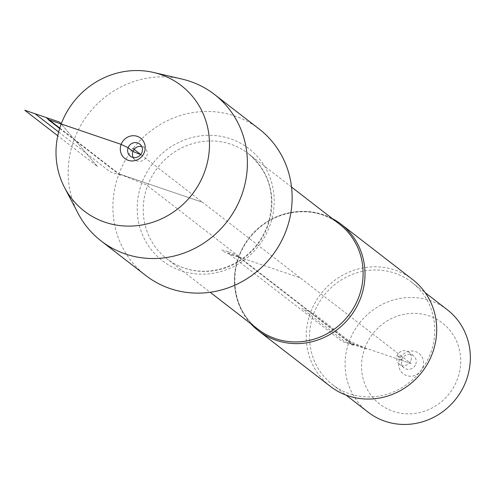 <?xml version="1.0" encoding="UTF-8"?>
<svg xmlns="http://www.w3.org/2000/svg" width="495" height="495" viewBox="0 0 495 495"><rect width="100%" height="100%" fill="white"/><g stroke="black" fill="none" stroke-linecap="round" stroke-linejoin="round"><path stroke-width="0.37" stroke-dasharray="2.48 1.86" d="M250.767 323.668A67.425 63.898 127.7 0 1 238.949 256.8A67.425 63.898 127.7 0 1 332.133 218.456M259.176 129.022A92.621 87.782 -52.3 0 0 118.973 173.856A92.621 87.782 -52.3 0 0 145.858 275.554M412.712 279.607A67.425 63.898 -52.3 0 0 320.921 293.851A67.425 63.898 -52.3 0 0 330.221 386.273M422.73 367.556A12.87 12.202 -52.3 0 0 409.216 351.246A12.87 12.202 -52.3 0 0 401.408 372.011A12.87 12.202 -52.3 0 0 422.73 367.556M364.895 347.874A51.239 48.566 127.7 0 1 429.06 315.872A51.239 48.566 127.7 0 1 457.343 379.331A51.239 48.566 127.7 0 1 393.179 411.333A51.239 48.566 127.7 0 1 364.895 347.874L345.795 339.564L351.512 343.988L366.442 349.068L364.895 347.874M368.119 412.174A64.727 61.343 127.7 0 1 349.328 341.104A64.727 61.343 127.7 0 1 447.313 309.771M313.762 313.595A64.727 61.343 127.7 0 1 411.741 282.268A64.727 61.343 127.7 0 1 430.532 353.337A64.727 61.343 127.7 0 1 332.553 384.664A64.727 61.343 127.7 0 1 313.762 313.595L302.154 308.552L345.213 341.847L354.278 344.928L313.762 313.595M415.757 364.196A7.66 7.264 -52.3 0 0 413.529 355.781A7.66 7.264 -52.3 0 0 403.097 357.402A7.66 7.264 -52.3 0 0 404.155 367.903A7.66 7.264 -52.3 0 0 415.757 364.196M410.918 360.453A7.66 7.264 -52.3 0 0 408.691 352.044A7.66 7.264 -52.3 0 0 397.095 355.75A7.66 7.264 -52.3 0 0 399.317 364.165A7.66 7.264 -52.3 0 0 410.918 360.453M78.154 213.5A92.621 87.782 127.7 0 1 74.238 139.262A92.621 87.782 127.7 0 1 182.092 79.101M133.192 157.459A7.66 7.264 -52.3 0 0 135.178 159.891A7.66 7.264 -52.3 0 0 146.774 156.185A7.66 7.264 -52.3 0 0 144.552 147.77A7.66 7.264 -52.3 0 0 141.694 146.464M238.769 256.299L146.334 184.814L118.973 173.856L202.517 202.288L300.248 277.862L238.324 256.794L300.248 277.862L411.122 363.602L349.192 342.534L238.324 256.794M59.66 128.465L117.866 173.479L202.517 202.288L140.772 154.533M353.393 345.3L342.336 341.538L227.892 253.032L238.949 256.8L353.393 345.3M411.122 363.602L399.508 359.655L401.934 359.494L397.095 355.75L402.887 357.242M97.435 166.45L61.201 123.985L97.435 166.45L57.754 135.76M58.651 131.998L110.057 171.746L121.114 175.508L59.784 128.081M228.158 251.683A9.195 0.903 -159.4 0 0 224.452 251.93A9.195 0.903 -159.4 0 0 238.819 256.818A9.195 0.903 -159.4 0 0 228.158 251.683M339.44 224.105A66.503 63.032 -52.3 0 0 248.898 238.157A66.503 63.032 -52.3 0 0 258.074 329.317C230.961 309.604 226.71 265.394 249.901 237.662C271.316 209.459 314.04 203.29 339.44 224.105M267.566 226.611A66.503 63.032 127.7 0 1 166.889 258.805A66.503 63.032 127.7 0 1 157.713 167.638A66.503 63.032 127.7 0 1 248.255 153.586A66.503 63.032 127.7 0 1 267.566 226.611M269.558 226.475A70.791 67.097 -52.3 0 0 195.234 136.768A70.791 67.097 -52.3 0 0 152.305 250.99A70.791 67.097 -52.3 0 0 269.558 226.475M291.53 187.054L248.255 153.586C270.221 172.588 276.563 196.8 267.275 226.227C258.885 246.999 244.264 260.983 223.424 268.179C212.72 271.532 202.053 272.145 191.41 270.01C182.321 268.123 174.153 264.386 166.889 258.805L210.165 292.267M332.553 384.664L346.024 395.084M411.741 282.268L425.217 292.681M413.529 355.781L408.691 352.044M404.155 367.903L399.317 364.165M144.552 147.77L139.714 144.026M135.178 159.891L130.34 156.154"/><path stroke-width="0.74" d="M332.133 218.456A67.425 63.898 127.7 0 1 341.018 224.161A67.425 63.898 127.7 0 1 360.589 298.194A67.425 63.898 127.7 0 1 258.526 330.827A67.425 63.898 127.7 0 1 250.767 323.668M101.129 240.96L145.858 275.554A92.621 87.782 -52.3 0 0 286.067 230.72A92.621 87.782 -52.3 0 0 259.176 129.022L214.446 94.427A92.621 87.782 127.7 0 1 227.224 221.389A92.621 87.782 127.7 0 1 101.129 240.96A92.621 87.782 127.7 0 1 78.154 213.5L64.554 187.556A79.311 75.172 -52.3 0 0 192.215 194.312A79.311 75.172 -52.3 0 0 153.561 72.462A79.311 75.172 -52.3 0 0 61.201 123.985A79.311 75.172 -52.3 0 0 64.554 187.556M258.526 330.827L330.221 386.273A67.425 63.898 -52.3 0 0 432.29 353.634A67.425 63.898 -52.3 0 0 412.712 279.607L341.018 224.161M425.217 292.681L447.313 309.771A64.727 61.343 127.7 0 1 466.104 380.841A64.727 61.343 127.7 0 1 368.119 412.174L346.024 395.084M153.561 72.462L182.092 79.101A92.621 87.782 127.7 0 1 214.446 94.427M141.694 146.464A7.66 7.264 -52.3 0 0 134.12 149.391A7.66 7.264 -52.3 0 0 133.192 157.459M141.935 152.441A7.66 7.264 -52.3 0 0 139.714 144.026A7.66 7.264 -52.3 0 0 129.282 145.648A7.66 7.264 -52.3 0 0 130.34 156.154A7.66 7.264 -52.3 0 0 141.935 152.441M140.722 154.595L132.951 151.476L128.112 147.739L121.139 144.379A12.87 12.202 -52.3 0 0 128.242 160.318A12.87 12.202 -52.3 0 0 144.361 152.281A12.87 12.202 -52.3 0 0 137.257 136.342A12.87 12.202 -52.3 0 0 121.139 144.379L48.095 119.524L59.66 128.465M140.772 154.533L132.747 148.327M59.592 122.098L61.201 123.985L59.592 122.098L24.75 110.237L57.754 135.76M59.784 128.081L46.109 117.507L35.046 113.745L58.651 131.998M210.165 292.267L258.074 329.317A66.503 63.032 -52.3 0 0 358.751 297.13A66.503 63.032 -52.3 0 0 339.44 224.105L291.53 187.054"/></g></svg>
